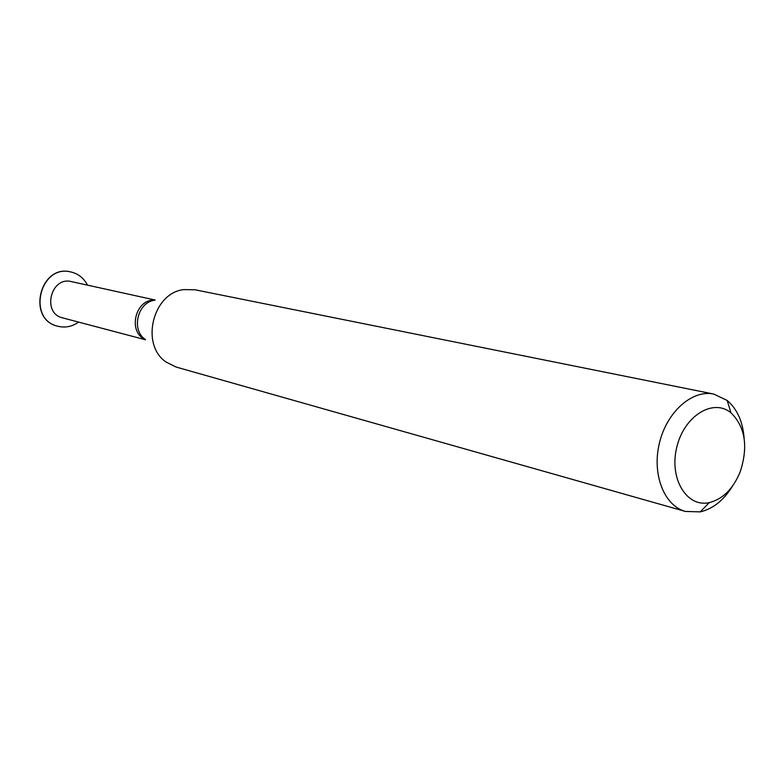 <?xml version="1.0" encoding="UTF-8"?>
<svg xmlns="http://www.w3.org/2000/svg" width="784" height="784" viewBox="0 0 784 784"><rect width="100%" height="100%" fill="white"/><g stroke="black" fill="none" stroke-linecap="round" stroke-linejoin="round"><path stroke-width="1.18" d="M70.717 271.921L70.638 271.911C39.866 263.934 26.499 319.196 57.516 326.164L57.595 326.183M87.534 285.16C83.819 278.085 78.243 273.685 70.805 271.94C40.033 263.963 26.666 319.235 57.673 326.203C65.092 328.055 72.059 326.693 78.596 322.097M155.144 300.027L71.413 281.613C50.705 276.056 41.679 313.365 62.632 317.883L145.53 339.766M740.116 472.046C748.387 446.811 745.349 427.074 731.002 412.845C713.273 397.9 684.06 415.873 676.778 447.243C668.919 478.465 686.686 507.807 709.285 502.613C722.76 499.163 733.04 488.971 740.116 472.046M744.143 438.393C742.86 421.655 737.195 409.013 727.16 400.457L713.744 394.058C692.233 389.423 666.812 411.894 659.422 443.038C651.759 474.124 664.097 505.729 685.353 511.433L700.21 511.883C713.038 508.855 723.857 500.192 732.658 485.894M713.744 394.058L194.912 289.766L183.711 289.61C152.635 293.059 140.12 344.833 166.179 362.1L176.214 367.079L685.353 511.433M154.624 300.223C135.436 298.675 127.38 331.965 145.158 339.364M154.487 300.272C137.661 302.212 130.977 329.829 145.06 339.256M731.002 412.845L727.16 400.457M709.285 502.613L700.21 511.883"/></g></svg>
